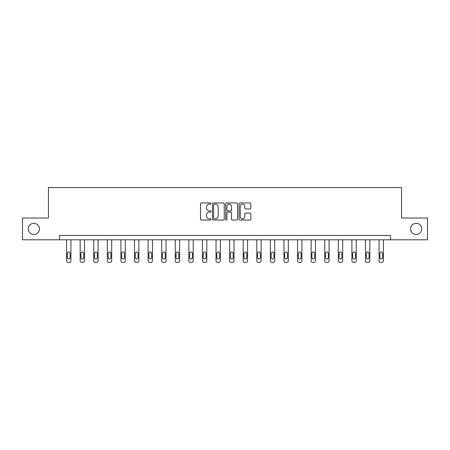 <?xml version="1.0" encoding="UTF-8"?>
<svg xmlns="http://www.w3.org/2000/svg" width="450" height="450" viewBox="0 0 450 450"><rect width="100%" height="100%" fill="white"/><g stroke="black" fill="none" stroke-linecap="round" stroke-linejoin="round"><path stroke-width="0.67" d="M211.067 203.541A0.596 0.596 0 0 0 210.465 202.944L201.381 202.944A0.855 0.855 0 0 0 200.526 203.799L200.526 219.184A0.855 0.855 0 0 0 201.381 220.039L210.465 220.039A0.596 0.596 0 0 0 211.067 219.442A0.596 0.596 0 0 0 210.465 218.846L209.289 218.846A2.734 2.734 0 0 1 206.556 216.107L206.556 214.824A2.734 2.734 0 0 1 209.289 212.091L210.465 212.091A0.596 0.596 0 0 0 211.067 211.489A0.596 0.596 0 0 0 210.465 210.893L209.289 210.893A2.734 2.734 0 0 1 206.556 208.159L206.556 206.876A2.734 2.734 0 0 1 209.289 204.137L210.465 204.137A0.596 0.596 0 0 0 211.067 203.541M410.603 228.909A5.574 5.574 0 0 0 416.177 234.484A5.574 5.574 0 0 0 421.751 228.909A5.574 5.574 0 0 0 416.177 223.335A5.574 5.574 0 0 0 410.603 228.909M28.249 228.909A5.574 5.574 0 0 0 33.823 234.484A5.574 5.574 0 0 0 39.398 228.909A5.574 5.574 0 0 0 33.823 223.335A5.574 5.574 0 0 0 28.249 228.909M249.986 208.969A0.855 0.855 0 0 0 250.841 208.114L250.841 203.799A0.855 0.855 0 0 0 249.986 202.944L239.895 202.944A0.855 0.855 0 0 0 239.04 203.799L239.04 219.184A0.855 0.855 0 0 0 239.895 220.039L249.986 220.039A0.855 0.855 0 0 0 250.841 219.184L250.841 213.969A0.855 0.855 0 0 0 249.986 213.114L245.666 213.114A0.855 0.855 0 0 0 244.811 213.969L244.811 216.557A2.289 2.289 0 0 1 242.528 218.846A2.289 2.289 0 0 1 240.238 216.557L240.238 206.426A2.289 2.289 0 0 1 242.528 204.137A2.289 2.289 0 0 1 244.811 206.426L244.811 208.114A0.855 0.855 0 0 0 245.666 208.969L249.986 208.969M59.518 239.799L22.5 239.799L22.5 218.025L48.454 218.025L48.454 187.537L401.546 187.537L401.546 218.025L427.5 218.025L427.5 239.799L390.482 239.799L390.482 235.446L59.518 235.446L59.518 239.799L390.482 239.799M224.252 203.799A0.855 0.855 0 0 0 223.397 202.944L213.311 202.944A0.855 0.855 0 0 0 212.456 203.799L212.456 219.184A0.855 0.855 0 0 0 213.311 220.039L223.397 220.039A0.855 0.855 0 0 0 224.252 219.184L224.252 203.799M226.603 202.944L236.689 202.944A0.855 0.855 0 0 1 237.544 203.799L237.544 219.184A0.855 0.855 0 0 1 236.689 220.039L232.374 220.039A0.855 0.855 0 0 1 231.519 219.184L231.519 212.946A0.855 0.855 0 0 0 230.664 212.091L227.801 212.091A0.855 0.855 0 0 0 226.946 212.946L226.946 219.442A0.596 0.596 0 0 1 226.344 220.039A0.596 0.596 0 0 1 225.748 219.442L225.748 203.799A0.855 0.855 0 0 1 226.603 202.944M214.251 204.137A0.596 0.596 0 0 0 213.649 204.739L213.649 218.244A0.596 0.596 0 0 0 214.251 218.846L215.488 218.846A2.734 2.734 0 0 0 218.227 216.107L218.227 206.876A2.734 2.734 0 0 0 215.488 204.137L214.251 204.137M231.519 206.471A2.289 2.289 0 0 0 229.23 204.182A2.289 2.289 0 0 0 226.946 206.471L226.946 210.037A0.855 0.855 0 0 0 227.801 210.893L230.664 210.893A0.855 0.855 0 0 0 231.519 210.037L231.519 206.471M70.926 239.799L70.926 260.719A1.744 1.744 0 0 1 69.182 262.463L68.316 262.463A1.744 1.744 0 0 1 66.572 260.719L66.572 239.799M70.144 257.586L70.144 253.401A1.395 1.395 0 0 0 68.749 252.011A1.395 1.395 0 0 0 67.354 253.401L67.354 257.586A1.395 1.395 0 0 0 68.749 258.975A1.395 1.395 0 0 0 70.144 257.586M84.516 239.799L84.516 260.719A1.744 1.744 0 0 1 82.772 262.463L81.9 262.463A1.744 1.744 0 0 1 80.156 260.719L80.156 239.799M83.728 257.586L83.728 253.401A1.395 1.395 0 0 0 82.333 252.011A1.395 1.395 0 0 0 80.944 253.401L80.944 257.586A1.395 1.395 0 0 0 82.333 258.975A1.395 1.395 0 0 0 83.728 257.586M98.1 239.799L98.1 260.719A1.744 1.744 0 0 1 96.356 262.463L95.484 262.463A1.744 1.744 0 0 1 93.746 260.719L93.746 239.799M97.318 257.586L97.318 253.401A1.395 1.395 0 0 0 95.923 252.011A1.395 1.395 0 0 0 94.528 253.401L94.528 257.586A1.395 1.395 0 0 0 95.923 258.975A1.395 1.395 0 0 0 97.318 257.586M111.684 239.799L111.684 260.719A1.744 1.744 0 0 1 109.946 262.463L109.074 262.463A1.744 1.744 0 0 1 107.331 260.719L107.331 239.799M110.903 257.586L110.903 253.401A1.395 1.395 0 0 0 109.508 252.011A1.395 1.395 0 0 0 108.118 253.401L108.118 257.586A1.395 1.395 0 0 0 109.508 258.975A1.395 1.395 0 0 0 110.903 257.586M125.274 239.799L125.274 260.719A1.744 1.744 0 0 1 123.531 262.463L122.659 262.463A1.744 1.744 0 0 1 120.921 260.719L120.921 239.799M124.492 257.586L124.492 253.401A1.395 1.395 0 0 0 123.097 252.011A1.395 1.395 0 0 0 121.703 253.401L121.703 257.586A1.395 1.395 0 0 0 123.097 258.975A1.395 1.395 0 0 0 124.492 257.586M138.859 239.799L138.859 260.719A1.744 1.744 0 0 1 137.121 262.463L136.249 262.463A1.744 1.744 0 0 1 134.505 260.719L134.505 239.799M138.077 257.586L138.077 253.401A1.395 1.395 0 0 0 136.682 252.011A1.395 1.395 0 0 0 135.293 253.401L135.293 257.586A1.395 1.395 0 0 0 136.682 258.975A1.395 1.395 0 0 0 138.077 257.586M152.449 239.799L152.449 260.719A1.744 1.744 0 0 1 150.705 262.463L149.833 262.463A1.744 1.744 0 0 1 148.095 260.719L148.095 239.799M151.667 257.586L151.667 253.401A1.395 1.395 0 0 0 150.272 252.011A1.395 1.395 0 0 0 148.877 253.401L148.877 257.586A1.395 1.395 0 0 0 150.272 258.975A1.395 1.395 0 0 0 151.667 257.586M166.033 239.799L166.033 260.719A1.744 1.744 0 0 1 164.295 262.463L163.423 262.463A1.744 1.744 0 0 1 161.679 260.719L161.679 239.799M165.251 257.586L165.251 253.401A1.395 1.395 0 0 0 163.856 252.011A1.395 1.395 0 0 0 162.467 253.401L162.467 257.586A1.395 1.395 0 0 0 163.856 258.975A1.395 1.395 0 0 0 165.251 257.586M179.623 239.799L179.623 260.719A1.744 1.744 0 0 1 177.879 262.463L177.007 262.463A1.744 1.744 0 0 1 175.269 260.719L175.269 239.799M178.841 257.586L178.841 253.401A1.395 1.395 0 0 0 177.446 252.011A1.395 1.395 0 0 0 176.051 253.401L176.051 257.586A1.395 1.395 0 0 0 177.446 258.975A1.395 1.395 0 0 0 178.841 257.586M193.208 239.799L193.208 260.719A1.744 1.744 0 0 1 191.469 262.463L190.597 262.463A1.744 1.744 0 0 1 188.854 260.719L188.854 239.799M192.426 257.586L192.426 253.401A1.395 1.395 0 0 0 191.031 252.011A1.395 1.395 0 0 0 189.641 253.401L189.641 257.586A1.395 1.395 0 0 0 191.031 258.975A1.395 1.395 0 0 0 192.426 257.586M206.797 239.799L206.797 260.719A1.744 1.744 0 0 1 205.054 262.463L204.182 262.463A1.744 1.744 0 0 1 202.444 260.719L202.444 239.799M206.016 257.586L206.016 253.401A1.395 1.395 0 0 0 204.621 252.011A1.395 1.395 0 0 0 203.226 253.401L203.226 257.586A1.395 1.395 0 0 0 204.621 258.975A1.395 1.395 0 0 0 206.016 257.586M220.382 239.799L220.382 260.719A1.744 1.744 0 0 1 218.644 262.463L217.772 262.463A1.744 1.744 0 0 1 216.028 260.719L216.028 239.799M219.6 257.586L219.6 253.401A1.395 1.395 0 0 0 218.205 252.011A1.395 1.395 0 0 0 216.816 253.401L216.816 257.586A1.395 1.395 0 0 0 218.205 258.975A1.395 1.395 0 0 0 219.6 257.586M233.972 239.799L233.972 260.719A1.744 1.744 0 0 1 232.228 262.463L231.356 262.463A1.744 1.744 0 0 1 229.618 260.719L229.618 239.799M233.184 257.586L233.184 253.401A1.395 1.395 0 0 0 231.795 252.011A1.395 1.395 0 0 0 230.4 253.401L230.4 257.586A1.395 1.395 0 0 0 231.795 258.975A1.395 1.395 0 0 0 233.184 257.586M247.556 239.799L247.556 260.719A1.744 1.744 0 0 1 245.818 262.463L244.946 262.463A1.744 1.744 0 0 1 243.203 260.719L243.203 239.799M246.774 257.586L246.774 253.401A1.395 1.395 0 0 0 245.379 252.011A1.395 1.395 0 0 0 243.984 253.401L243.984 257.586A1.395 1.395 0 0 0 245.379 258.975A1.395 1.395 0 0 0 246.774 257.586M261.146 239.799L261.146 260.719A1.744 1.744 0 0 1 259.403 262.463L258.531 262.463A1.744 1.744 0 0 1 256.793 260.719L256.793 239.799M260.359 257.586L260.359 253.401A1.395 1.395 0 0 0 258.969 252.011A1.395 1.395 0 0 0 257.574 253.401L257.574 257.586A1.395 1.395 0 0 0 258.969 258.975A1.395 1.395 0 0 0 260.359 257.586M274.731 239.799L274.731 260.719A1.744 1.744 0 0 1 272.993 262.463L272.121 262.463A1.744 1.744 0 0 1 270.377 260.719L270.377 239.799M273.949 257.586L273.949 253.401A1.395 1.395 0 0 0 272.554 252.011A1.395 1.395 0 0 0 271.159 253.401L271.159 257.586A1.395 1.395 0 0 0 272.554 258.975A1.395 1.395 0 0 0 273.949 257.586M288.321 239.799L288.321 260.719A1.744 1.744 0 0 1 286.577 262.463L285.705 262.463A1.744 1.744 0 0 1 283.967 260.719L283.967 239.799M287.533 257.586L287.533 253.401A1.395 1.395 0 0 0 286.144 252.011A1.395 1.395 0 0 0 284.749 253.401L284.749 257.586A1.395 1.395 0 0 0 286.144 258.975A1.395 1.395 0 0 0 287.533 257.586M301.905 239.799L301.905 260.719A1.744 1.744 0 0 1 300.167 262.463L299.295 262.463A1.744 1.744 0 0 1 297.551 260.719L297.551 239.799M301.123 257.586L301.123 253.401A1.395 1.395 0 0 0 299.728 252.011A1.395 1.395 0 0 0 298.333 253.401L298.333 257.586A1.395 1.395 0 0 0 299.728 258.975A1.395 1.395 0 0 0 301.123 257.586M315.495 239.799L315.495 260.719A1.744 1.744 0 0 1 313.751 262.463L312.879 262.463A1.744 1.744 0 0 1 311.141 260.719L311.141 239.799M314.707 257.586L314.707 253.401A1.395 1.395 0 0 0 313.318 252.011A1.395 1.395 0 0 0 311.923 253.401L311.923 257.586A1.395 1.395 0 0 0 313.318 258.975A1.395 1.395 0 0 0 314.707 257.586M329.079 239.799L329.079 260.719A1.744 1.744 0 0 1 327.341 262.463L326.469 262.463A1.744 1.744 0 0 1 324.726 260.719L324.726 239.799M328.298 257.586L328.298 253.401A1.395 1.395 0 0 0 326.902 252.011A1.395 1.395 0 0 0 325.507 253.401L325.507 257.586A1.395 1.395 0 0 0 326.902 258.975A1.395 1.395 0 0 0 328.298 257.586M342.669 239.799L342.669 260.719A1.744 1.744 0 0 1 340.926 262.463L340.054 262.463A1.744 1.744 0 0 1 338.316 260.719L338.316 239.799M341.882 257.586L341.882 253.401A1.395 1.395 0 0 0 340.493 252.011A1.395 1.395 0 0 0 339.098 253.401L339.098 257.586A1.395 1.395 0 0 0 340.493 258.975A1.395 1.395 0 0 0 341.882 257.586M356.254 239.799L356.254 260.719A1.744 1.744 0 0 1 354.516 262.463L353.644 262.463A1.744 1.744 0 0 1 351.9 260.719L351.9 239.799M355.472 257.586L355.472 253.401A1.395 1.395 0 0 0 354.077 252.011A1.395 1.395 0 0 0 352.682 253.401L352.682 257.586A1.395 1.395 0 0 0 354.077 258.975A1.395 1.395 0 0 0 355.472 257.586M369.844 239.799L369.844 260.719A1.744 1.744 0 0 1 368.1 262.463L367.228 262.463A1.744 1.744 0 0 1 365.484 260.719L365.484 239.799M369.056 257.586L369.056 253.401A1.395 1.395 0 0 0 367.667 252.011A1.395 1.395 0 0 0 366.272 253.401L366.272 257.586A1.395 1.395 0 0 0 367.667 258.975A1.395 1.395 0 0 0 369.056 257.586M383.428 239.799L383.428 260.719A1.744 1.744 0 0 1 381.684 262.463L380.818 262.463A1.744 1.744 0 0 1 379.074 260.719L379.074 239.799M382.646 257.586L382.646 253.401A1.395 1.395 0 0 0 381.251 252.011A1.395 1.395 0 0 0 379.856 253.401L379.856 257.586A1.395 1.395 0 0 0 381.251 258.975A1.395 1.395 0 0 0 382.646 257.586"/></g></svg>
